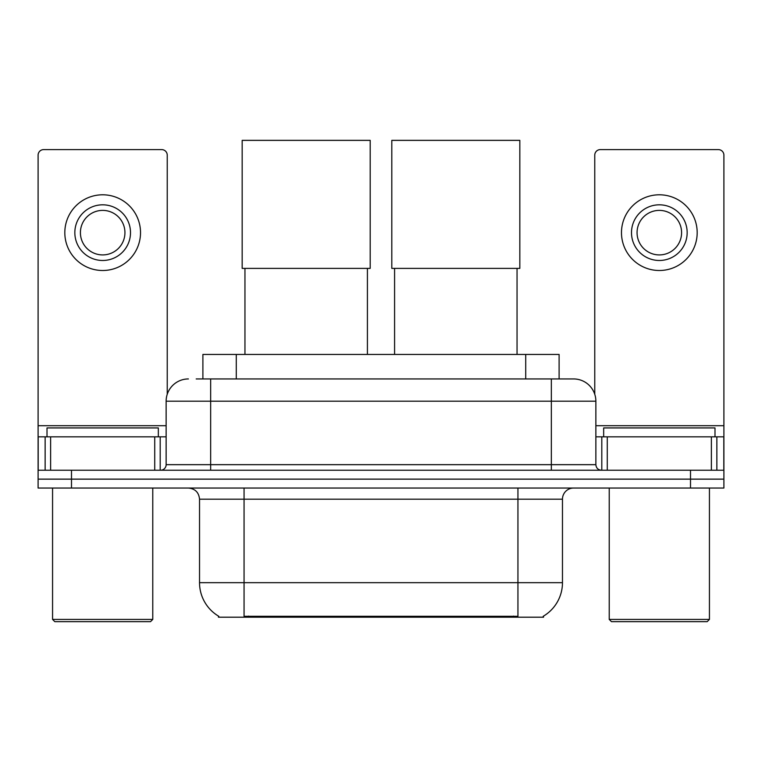 <?xml version="1.0" encoding="UTF-8"?>
<svg xmlns="http://www.w3.org/2000/svg" width="762" height="762" viewBox="0 0 762 762"><rect width="100%" height="100%" fill="white"/><g stroke="black" fill="none" stroke-linecap="round" stroke-linejoin="round"><path stroke-width="1.14" d="M202.892 378.943L202.892 354.444L559.108 354.444L559.108 378.943M543.544 616.096L543.544 617.191L218.456 617.191L218.456 616.096M218.789 616.287A38.967 38.967 0 0 1 199.53 582.673L244.059 582.673L244.059 616.287L517.941 616.287L517.941 582.673L562.47 582.673L562.47 499.177A11.135 11.135 0 0 1 573.605 488.042M199.53 582.673L199.53 499.177C198.872 492.414 195.158 488.709 188.395 488.042M543.211 616.287A38.967 38.967 0 0 0 562.47 582.673M71.495 488.042L723.9 488.042L723.9 479.136L38.1 479.136L38.1 488.042L71.495 488.042L71.495 479.136L38.1 479.136L38.1 436.836L50.625 436.836L50.625 470.23M196.701 378.943L573.605 378.943A22.269 22.269 0 0 1 595.865 401.203L595.865 464.668C596.198 468.049 598.056 469.906 601.437 470.23M196.196 378.943L210.664 378.943L210.664 401.203L166.135 401.203L166.135 464.668A5.563 5.563 0 0 1 160.563 470.23M188.395 378.943A22.269 22.269 0 0 0 166.135 401.203M690.505 488.042L690.505 479.136L723.9 479.136L723.9 436.836L723.9 470.23L38.1 470.23M690.505 470.23L690.505 479.136L71.495 479.136L71.495 470.23M595.865 401.203L551.336 401.203L551.336 378.943L573.605 378.943M154.724 470.23L154.724 436.836L50.625 436.836M167.24 394.249L167.24 155.162A5.563 5.563 0 0 0 161.677 149.6L43.663 149.6A5.563 5.563 0 0 0 38.1 155.162L38.1 436.836M154.724 436.836L166.135 436.836M102.67 204.816A27.832 27.832 0 0 0 74.838 232.648A27.832 27.832 0 0 0 102.67 260.48A27.832 27.832 0 0 0 130.502 232.648A27.832 27.832 0 0 0 102.67 204.816M102.67 210.388A22.269 22.269 0 0 0 80.41 232.648A22.269 22.269 0 0 0 102.67 254.918A22.269 22.269 0 0 0 124.939 232.648A22.269 22.269 0 0 0 102.67 210.388M102.67 270.5A37.852 37.852 0 0 0 140.522 232.648A37.852 37.852 0 0 0 102.67 194.796A37.852 37.852 0 0 0 64.818 232.648A37.852 37.852 0 0 0 102.67 270.5M150.543 621.64L54.797 621.64L52.568 619.42L152.771 619.42L150.543 621.64M52.568 488.042L52.568 619.42M152.771 488.042L152.771 619.42M158.334 436.836L158.334 427.93L47.006 427.93L47.006 436.836M244.954 268.386L244.954 354.444M367.417 268.386L367.417 354.444M242.173 140.36L370.199 140.36L370.199 268.386L242.173 268.386L242.173 140.36M394.583 268.386L394.583 354.444M517.046 268.386L517.046 354.444M391.801 140.36L519.827 140.36L519.827 268.386L391.801 268.386L391.801 140.36M711.375 470.23L711.375 436.836L607.276 436.836L607.276 470.23M711.375 436.836L723.9 436.836L723.9 155.162A5.563 5.563 0 0 0 718.337 149.6L600.323 149.6A5.563 5.563 0 0 0 594.76 155.162L594.76 394.249M595.865 436.836L607.276 436.836M659.33 204.816A27.832 27.832 0 0 0 631.498 232.648A27.832 27.832 0 0 0 659.33 260.48A27.832 27.832 0 0 0 687.162 232.648A27.832 27.832 0 0 0 659.33 204.816M659.33 210.388A22.269 22.269 0 0 0 637.061 232.648A22.269 22.269 0 0 0 659.33 254.918A22.269 22.269 0 0 0 681.59 232.648A22.269 22.269 0 0 0 659.33 210.388M659.33 270.5A37.852 37.852 0 0 0 697.182 232.648A37.852 37.852 0 0 0 659.33 194.796A37.852 37.852 0 0 0 621.478 232.648A37.852 37.852 0 0 0 659.33 270.5M707.203 621.64L611.457 621.64L609.229 619.42L709.432 619.42L707.203 621.64M609.229 488.042L609.229 619.42M709.432 488.042L709.432 619.42M714.994 436.836L714.994 427.93L603.666 427.93L603.666 436.836M513.483 617.191L513.483 616.096M248.517 617.191L248.517 616.096M236.287 378.943L236.287 354.444M525.713 378.943L525.713 354.444M517.941 488.042L517.941 499.177L199.53 499.177M562.47 499.177L517.941 499.177L517.941 582.673L244.059 582.673L244.059 488.042M210.664 470.23L210.664 464.668L595.865 464.668M166.135 464.668L210.664 464.668L210.664 401.203L551.336 401.203L551.336 470.23M166.135 425.701L38.1 425.701M160.201 436.836L160.201 470.23M38.186 436.836L38.186 470.23M45.139 470.23L45.139 436.836M723.9 425.701L595.865 425.701M723.814 470.23L723.814 436.836M716.861 436.836L716.861 470.23M601.799 470.23L601.799 436.836"/></g></svg>

